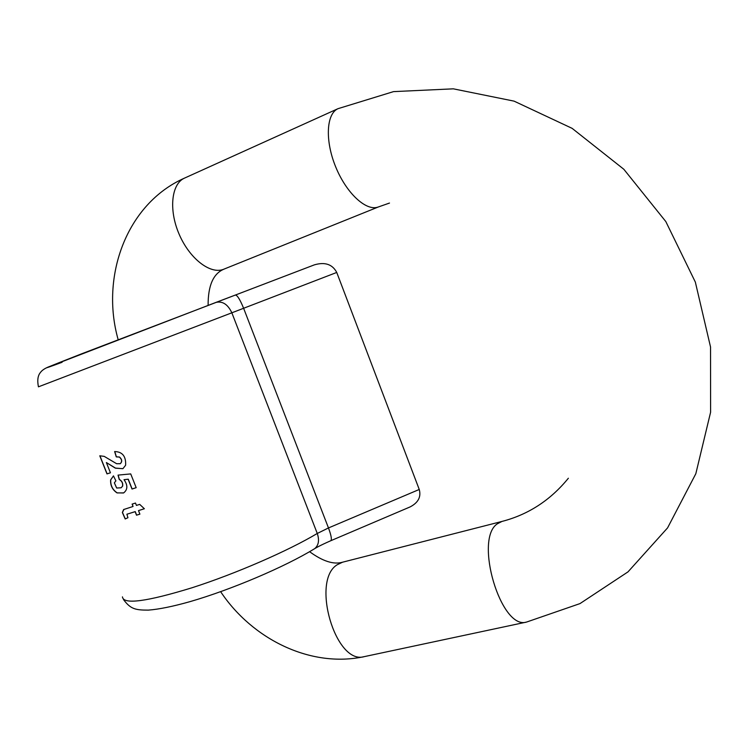 <?xml version="1.0" encoding="UTF-8"?>
<svg xmlns="http://www.w3.org/2000/svg" width="748" height="748" viewBox="0 0 748 748"><rect width="100%" height="100%" fill="white"/><g stroke="black" fill="none" stroke-linecap="round" stroke-linejoin="round"><path stroke-width="1.12" d="M139.895 514.147L136.519 515.194L135.117 511.669L126.889 514.231L127.936 517.719L125.187 518.981L122.363 512.492L123.626 509.547L133.051 506.48L132.116 504.105L135.491 503.049L136.435 505.424L139.698 504.376L144.373 508.743L138.492 510.613L139.895 514.147M115.837 480.927L114.36 482.843L116.66 488.014L121.111 487.78L122.541 486.181C122.999 483.273 121.896 481.039 119.231 479.468L118.034 475.111L130.722 473.914L136.183 487.677L132.022 489.042L128.142 479.244L124.018 479.683C127.88 485.2 127.768 489.603 123.682 492.885L117.062 492.923C112.462 489.846 110.311 485.517 110.62 479.926L113.462 475.878L115.912 480.889M110.452 472.811L106.983 473.895L99.783 455.803L104.215 456.364L116.641 463.723L120.222 463.685C122.279 461.656 121.999 459.45 119.39 457.084L116.267 456.888L114.631 451.549C122.42 451.755 126.085 456.308 125.627 465.228L122.924 468.659L115.36 468.155L106.375 462.545L110.452 472.811M419.245 489.473L336.74 272.45L243.614 308.269L328.475 527.948L419.245 489.473C421.292 496.878 418.244 502.693 410.072 506.938L409.465 507.2M235.414 295.03L314.366 264.857C324.978 261.763 332.439 264.296 336.74 272.45M110.452 472.792L107.095 473.839L99.914 455.794M122.859 468.687L115.473 468.098L106.375 462.545M120.017 463.788L120.344 463.638C122.382 461.61 122.102 459.403 119.512 457.028L116.379 456.832L114.762 451.549M123.504 492.988L117.174 492.867C112.583 489.79 110.433 485.461 110.732 479.861L113.462 475.878M136.173 487.659L132.144 488.986L128.254 479.188L124.018 479.683M120.989 487.846L122.653 486.125C123.111 483.227 122.008 480.983 119.343 479.403L118.165 475.102M139.885 514.128L136.632 515.129L135.229 511.604L126.917 514.222M144.345 508.724L138.492 510.613M133.051 506.48L132.237 504.068M127.927 517.71L125.299 518.925L122.476 512.427L123.981 509.341M122.448 596.867C123.28 604.786 146.561 601.729 192.301 587.676C235.798 573.688 288.504 550.715 317.264 533.464L231.852 312.804L38.438 386.828C37.148 380.358 37.811 375.58 40.429 372.495C41.925 370.335 44.73 368.437 48.835 366.782L215.957 302.407C222.567 300.911 227.869 304.38 231.852 312.804L243.614 308.269C240.099 299.668 237.359 295.254 235.405 295.03L216.032 302.379M62.121 362.266C36.811 371.616 43.319 368.801 81.626 353.813L314.366 264.857M313.739 549.228L314.665 548.658C318.667 545.301 319.536 540.234 317.264 533.464L328.475 527.948C331.158 535.203 331.962 539.448 330.878 540.682L330.784 540.72M364.594 656.566L526.555 622.065C501.001 630.396 473.914 539.486 497.196 523.899L501.908 521.45C528.303 514.633 550.453 500.225 568.368 478.234M526.555 622.065L579.981 603.599L628.011 571.865L667.562 527.901L695.827 473.718L710.6 412.213L710.535 346.997L695.341 282.08L665.814 221.558L623.823 169.263L572.126 128.357L514.082 101.139L453.335 88.834L393.532 91.621L338.031 108.666C326.268 113.724 324.913 140.708 335.693 166.888C346.324 193.115 366.024 211.347 377.974 207.093L389.493 203.054M220.632 591.677C252.431 639.4 310.831 668.198 364.276 656.632C335.581 665.421 310.719 580.542 337.236 564.731L342.575 562.197L501.693 521.506M118.165 339.667C100.251 276.657 126.347 203.858 184.522 178.108C171.423 183.784 168.59 209.646 178.996 233.881C189.235 258.191 209.786 274.31 223.1 269.486L378.694 206.831M410.072 506.938L330.878 540.682C318.844 545.947 314.992 548.49 314.665 548.658C284.951 566.9 231.01 589.77 190.123 601.607C172.966 606.46 159.025 609.302 148.3 610.125C135.547 610.116 130.629 609.199 123.495 599.55M309.588 551.687C322.669 561.252 333.599 564.768 342.369 562.253M184.522 178.108L338.031 108.666M208.112 305.352C208.009 285.661 213.274 273.6 223.895 269.186"/></g></svg>
